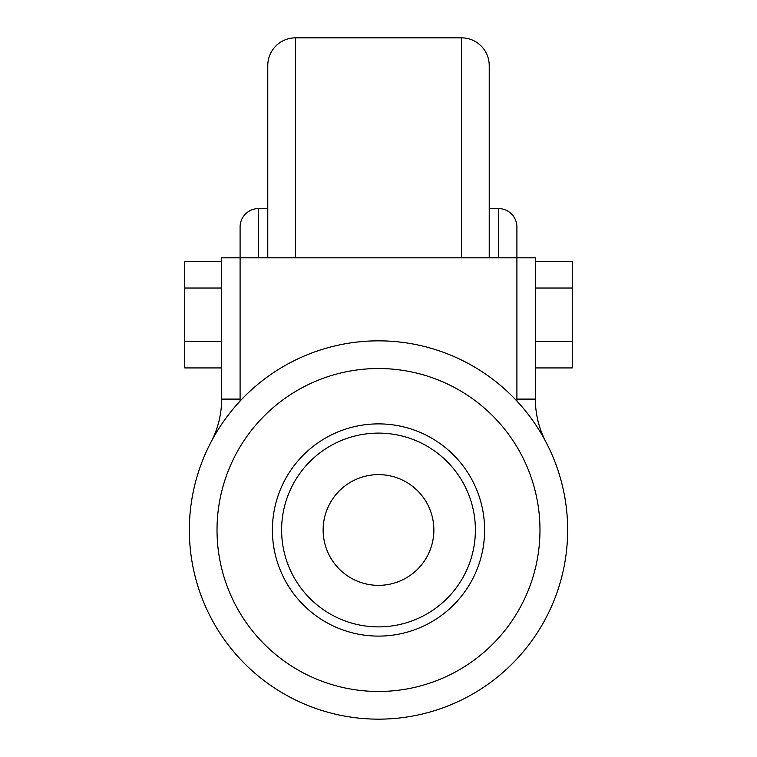 <?xml version="1.0" encoding="UTF-8"?>
<svg xmlns="http://www.w3.org/2000/svg" width="757" height="757" viewBox="0 0 757 757"><rect width="100%" height="100%" fill="white"/><g stroke="black" fill="none" stroke-linecap="round" stroke-linejoin="round"><path stroke-width="1.14" d="M189.345 529.995A189.155 189.155 0 0 1 378.5 340.839A189.155 189.155 0 0 1 567.655 529.995A189.155 189.155 0 0 1 378.5 719.15A189.155 189.155 0 0 1 189.345 529.995A189.155 189.155 0 0 1 378.5 340.839A189.155 189.155 0 0 1 567.655 529.995A189.155 189.155 0 0 0 545.948 442.012A92.269 92.269 0 0 1 535.36 399.1A92.269 92.269 0 0 0 545.948 442.012M281.613 529.995A96.887 96.887 0 0 0 378.5 626.881A96.887 96.887 0 0 0 475.387 529.995A96.887 96.887 0 0 0 378.5 433.108A96.887 96.887 0 0 0 281.613 529.995A96.887 96.887 0 0 1 378.5 433.108A96.887 96.887 0 0 1 475.387 529.995M433.865 529.995A55.365 55.365 0 0 0 378.5 474.63A55.365 55.365 0 0 0 323.135 529.995A55.365 55.365 0 0 0 378.5 585.36A55.365 55.365 0 0 0 433.865 529.995M267.779 208.554L258.544 208.554A18.452 18.452 0 0 0 240.092 227.005L240.092 399.1L221.64 399.1A92.269 92.269 0 0 1 211.052 442.012A92.269 92.269 0 0 0 221.64 399.1L221.64 257.796L535.36 257.796L535.36 399.1L516.908 399.1L516.908 227.005A18.452 18.452 0 0 0 498.456 208.554L489.221 208.554L489.221 65.528L489.221 257.796M461.543 257.796L461.543 37.85A27.678 27.678 0 0 1 489.221 65.528M267.779 257.796L267.779 65.528A27.678 27.678 0 0 1 295.457 37.85L295.457 257.796M461.543 37.85L295.457 37.85M535.36 288.029L572.264 288.029L572.264 261.392L535.36 261.392M572.264 288.029L572.264 341.293L535.36 341.293M572.264 341.293L572.264 367.93L535.36 367.93M221.64 288.029L184.736 288.029L184.736 261.392L221.64 261.392M184.736 288.029L184.736 341.293L221.64 341.293M184.736 341.293L184.736 367.93L221.64 367.93M217.022 529.995A161.478 161.478 0 0 0 378.5 691.472A161.478 161.478 0 0 0 539.978 529.995A161.478 161.478 0 0 0 378.5 368.527A161.478 161.478 0 0 0 217.022 529.995M484.612 529.995A106.112 106.112 0 0 1 378.5 636.107A106.112 106.112 0 0 1 272.388 529.995A106.112 106.112 0 0 1 378.5 423.882A106.112 106.112 0 0 1 484.612 529.995M240.092 399.1A110.721 110.721 0 0 1 240.073 401.087M516.927 401.087A110.721 110.721 0 0 1 516.908 399.1M258.544 208.554L258.544 257.796M498.456 257.796L498.456 208.554"/></g></svg>
